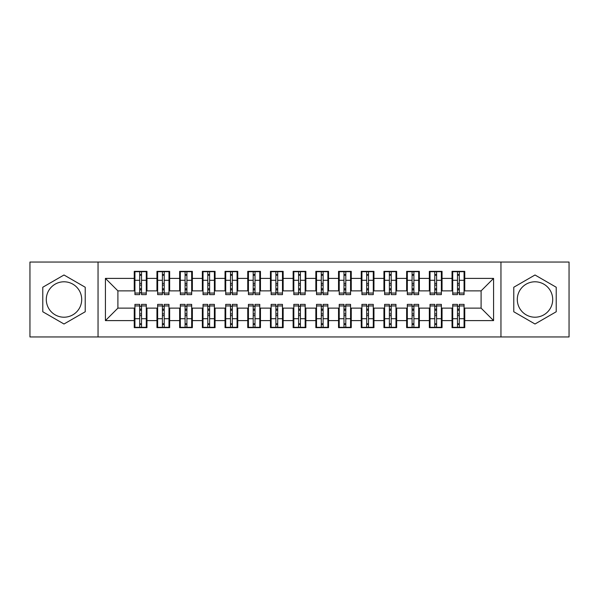 <?xml version="1.0" encoding="UTF-8"?>
<svg xmlns="http://www.w3.org/2000/svg" width="599" height="599" viewBox="0 0 599 599"><rect width="100%" height="100%" fill="white"/><g stroke="black" fill="none" stroke-linecap="round" stroke-linejoin="round"><path stroke-width="0.9" d="M535.004 281.792A17.708 17.708 0 0 0 517.296 299.5A17.708 17.708 0 0 0 535.004 317.208A17.708 17.708 0 0 0 552.705 299.5A17.708 17.708 0 0 0 535.004 281.792M63.996 317.208A17.708 17.708 0 0 1 46.295 299.5A17.708 17.708 0 0 1 63.996 281.792A17.708 17.708 0 0 1 81.704 299.5A17.708 17.708 0 0 1 63.996 317.208M500.951 336.952L569.05 336.952L569.05 262.048L500.951 262.048L500.951 336.952L98.049 336.952L98.049 262.048L29.95 262.048L29.95 336.952L98.049 336.952M457.486 285.087L459.298 285.087L457.486 285.087M459.298 313.913L457.486 313.913L459.298 313.913M434.784 285.087L436.604 285.087L434.784 285.087M436.604 313.913L434.784 313.913L436.604 313.913M412.09 285.087L413.902 285.087L412.09 285.087M413.902 313.913L412.09 313.913L413.902 313.913M389.387 285.087L391.207 285.087L389.387 285.087M391.207 313.913L389.387 313.913L391.207 313.913M366.685 285.087L368.505 285.087L366.685 285.087M368.505 313.913L366.685 313.913L368.505 313.913M343.991 285.087L345.803 285.087L343.991 285.087M345.803 313.913L343.991 313.913L345.803 313.913M321.289 285.087L323.108 285.087L321.289 285.087M323.108 313.913L321.289 313.913L323.108 313.913M298.594 285.087L300.406 285.087L298.594 285.087M300.406 313.913L298.594 313.913L300.406 313.913M275.892 285.087L277.711 285.087L275.892 285.087M277.711 313.913L275.892 313.913L277.711 313.913M253.197 285.087L255.009 285.087L253.197 285.087M255.009 313.913L253.197 313.913L255.009 313.913M230.495 285.087L232.315 285.087L230.495 285.087M232.315 313.913L230.495 313.913L232.315 313.913M207.793 285.087L209.613 285.087L207.793 285.087M209.613 313.913L207.793 313.913L209.613 313.913M185.098 285.087L186.91 285.087L185.098 285.087M186.91 313.913L185.098 313.913L186.91 313.913M162.396 285.087L164.216 285.087L162.396 285.087M164.216 313.913L162.396 313.913L164.216 313.913M500.951 262.048L98.049 262.048M134.932 290.874L117.906 290.874L105.424 278.393L105.424 320.607L134.251 320.607L134.251 327.646L146.965 327.646L146.965 320.607L156.953 320.607L156.953 327.646L169.659 327.646L169.659 320.607L179.648 320.607L179.648 327.646L192.361 327.646L192.361 320.607L202.35 320.607L202.35 327.646L215.063 327.646L215.063 320.607L225.044 320.607L225.044 327.646L237.758 327.646L237.758 320.607L247.746 320.607L247.746 327.646L260.46 327.646L260.46 320.607L270.449 320.607L270.449 327.646L283.155 327.646L283.155 320.607L293.143 320.607L293.143 327.646L305.857 327.646L305.857 320.607L315.845 320.607L315.845 327.646L328.552 327.646L328.552 320.607L338.54 320.607L338.54 327.646L351.254 327.646L351.254 320.607L361.242 320.607L361.242 327.646L373.956 327.646L373.956 320.607L383.937 320.607L383.937 327.646L396.65 327.646L396.65 320.607L406.639 320.607L406.639 327.646L419.352 327.646L419.352 320.607L429.341 320.607L429.341 327.646L442.047 327.646L442.047 320.607L452.035 320.607L452.035 327.646L464.749 327.646L464.749 308.126L481.094 308.126L481.094 290.874L464.068 290.874M105.424 278.393L134.251 278.393L134.251 290.874M481.094 290.874L493.576 278.393L464.749 278.393L464.749 271.354L452.035 271.354L452.035 278.393L442.047 278.393L442.047 271.354L429.341 271.354L429.341 278.393L419.352 278.393L419.352 271.354L406.639 271.354L406.639 278.393L396.65 278.393L396.65 271.354L383.937 271.354L383.937 278.393L373.956 278.393L373.956 271.354L361.242 271.354L361.242 278.393L351.254 278.393L351.254 271.354L338.54 271.354L338.54 278.393L328.552 278.393L328.552 271.354L315.845 271.354L315.845 278.393L305.857 278.393L305.857 271.354L293.143 271.354L293.143 278.393L283.155 278.393L283.155 271.354L270.449 271.354L270.449 278.393L260.46 278.393L260.46 271.354L247.746 271.354L247.746 278.393L237.758 278.393L237.758 271.354L225.044 271.354L225.044 278.393L215.063 278.393L215.063 271.354L202.35 271.354L202.35 278.393L192.361 278.393L192.361 271.354L179.648 271.354L179.648 278.393L169.659 278.393L169.659 271.354L156.953 271.354L156.953 278.393L146.965 278.393L146.965 271.354L134.251 271.354L134.251 278.393M493.576 278.393L493.576 320.607L464.749 320.607M442.047 320.607L442.047 308.126L452.717 308.126M452.035 320.607L452.035 308.126M464.749 278.393L464.749 290.874M419.352 320.607L419.352 308.126L430.022 308.126M429.341 320.607L429.341 308.126M452.035 278.393L452.035 290.874L441.366 290.874M442.047 278.393L442.047 290.874M396.65 320.607L396.65 308.126L407.32 308.126M406.639 320.607L406.639 308.126M429.341 278.393L429.341 290.874L418.671 290.874M419.352 278.393L419.352 290.874M373.956 320.607L373.956 308.126L384.618 308.126M383.937 320.607L383.937 308.126M406.639 278.393L406.639 290.874L395.969 290.874M396.65 278.393L396.65 290.874M351.254 320.607L351.254 308.126L361.923 308.126M361.242 320.607L361.242 308.126M383.937 278.393L383.937 290.874L373.274 290.874M373.956 278.393L373.956 290.874M328.552 320.607L328.552 308.126L339.221 308.126M338.54 320.607L338.54 308.126M361.242 278.393L361.242 290.874L350.572 290.874M351.254 278.393L351.254 290.874M305.857 320.607L305.857 308.126L316.527 308.126M315.845 320.607L315.845 308.126M338.54 278.393L338.54 290.874L327.87 290.874M328.552 278.393L328.552 290.874M283.155 320.607L283.155 308.126L293.824 308.126M293.143 320.607L293.143 308.126M315.845 278.393L315.845 290.874L305.176 290.874M305.857 278.393L305.857 290.874M260.46 320.607L260.46 308.126L271.13 308.126M270.449 320.607L270.449 308.126M293.143 278.393L293.143 290.874L282.473 290.874M283.155 278.393L283.155 290.874M237.758 320.607L237.758 308.126L248.428 308.126M247.746 320.607L247.746 308.126M270.449 278.393L270.449 290.874L259.779 290.874M260.46 278.393L260.46 290.874M215.063 320.607L215.063 308.126L225.726 308.126M225.044 320.607L225.044 308.126M247.746 278.393L247.746 290.874L237.077 290.874M237.758 278.393L237.758 290.874M192.361 320.607L192.361 308.126L203.031 308.126M202.35 320.607L202.35 308.126M225.044 278.393L225.044 290.874L214.382 290.874M215.063 278.393L215.063 290.874M169.659 320.607L169.659 308.126L180.329 308.126M179.648 320.607L179.648 308.126M202.35 278.393L202.35 290.874L191.68 290.874M192.361 278.393L192.361 290.874M146.965 320.607L146.965 308.126L157.634 308.126M156.953 320.607L156.953 308.126M179.648 278.393L179.648 290.874L168.978 290.874M169.659 278.393L169.659 290.874M139.702 285.087L141.514 285.087L139.702 285.087M141.514 313.913L139.702 313.913L141.514 313.913M105.424 320.607L117.906 308.126L134.932 308.126M134.251 320.607L134.251 308.126M156.953 278.393L156.953 290.874L146.283 290.874M146.965 278.393L146.965 290.874M85.223 287.243L63.996 274.993L42.776 287.243L42.776 311.757L63.996 324.007L85.223 311.757L85.223 287.243M513.777 287.243L513.777 311.757L535.004 324.007L556.224 311.757L556.224 287.243L535.004 274.993L513.777 287.243M117.906 290.874L117.906 308.126M452.717 290.874L452.035 290.874M430.022 290.874L429.341 290.874M407.32 290.874L406.639 290.874M384.618 290.874L383.937 290.874M361.923 290.874L361.242 290.874M339.221 290.874L338.54 290.874M316.527 290.874L315.845 290.874M293.824 290.874L293.143 290.874M271.13 290.874L270.449 290.874M248.428 290.874L247.746 290.874M225.726 290.874L225.044 290.874M203.031 290.874L202.35 290.874M180.329 290.874L179.648 290.874M157.634 290.874L156.953 290.874M146.283 308.126L146.965 308.126M168.978 308.126L169.659 308.126M191.68 308.126L192.361 308.126M214.382 308.126L215.063 308.126M237.077 308.126L237.758 308.126M259.779 308.126L260.46 308.126M282.473 308.126L283.155 308.126M305.176 308.126L305.857 308.126M327.87 308.126L328.552 308.126M350.572 308.126L351.254 308.126M373.274 308.126L373.956 308.126M395.969 308.126L396.65 308.126M418.671 308.126L419.352 308.126M441.366 308.126L442.047 308.126M464.068 308.126L464.749 308.126M493.576 320.607L481.094 308.126M134.932 271.579L146.283 271.579L134.932 271.579L134.932 294.618L139.702 294.618L139.702 271.669L146.283 271.699L146.283 294.618L141.514 294.618L141.514 271.699M139.702 274.619L141.514 274.619M139.702 292.716L141.514 292.716M141.514 289.864L139.702 289.864M139.702 288.748L141.514 288.748M146.965 282.136L146.283 282.136M146.965 285.087L146.283 285.087M134.932 282.136L134.251 282.136M134.932 285.087L134.251 285.087M146.283 327.421L134.932 327.421L146.283 327.421L146.283 304.382L141.514 304.382L141.514 327.331L134.932 327.301L134.932 304.382L139.702 304.382L139.702 327.301M141.514 324.381L139.702 324.381M141.514 306.284L139.702 306.284M139.702 309.136L141.514 309.136M141.514 310.252L139.702 310.252M134.251 316.864L134.932 316.864M134.251 313.913L134.932 313.913M146.283 316.864L146.965 316.864M146.283 313.913L146.965 313.913M157.634 271.579L168.978 271.579L157.634 271.579L157.634 294.618L162.396 294.618L162.396 271.669L168.978 271.699L168.978 294.618L164.216 294.618L164.216 271.699M162.396 274.619L164.216 274.619M162.396 292.716L164.216 292.716M164.216 289.864L162.396 289.864M162.396 288.748L164.216 288.748M169.659 282.136L168.978 282.136M169.659 285.087L168.978 285.087M157.634 282.136L156.953 282.136M157.634 285.087L156.953 285.087M180.329 271.579L191.68 271.579L180.329 271.579L180.329 294.618L185.098 294.618L185.098 271.669L191.68 271.699L191.68 294.618L186.91 294.618L186.91 271.699M185.098 274.619L186.91 274.619M185.098 292.716L186.91 292.716M186.91 289.864L185.098 289.864M185.098 288.748L186.91 288.748M192.361 282.136L191.68 282.136M192.361 285.087L191.68 285.087M180.329 282.136L179.648 282.136M180.329 285.087L179.648 285.087M203.031 271.579L214.382 271.579L203.031 271.579L203.031 294.618L207.793 294.618L207.793 271.669L214.382 271.699L214.382 294.618L209.613 294.618L209.613 271.699M207.793 274.619L209.613 274.619M207.793 292.716L209.613 292.716M209.613 289.864L207.793 289.864M207.793 288.748L209.613 288.748M215.063 282.136L214.382 282.136M215.063 285.087L214.382 285.087M203.031 282.136L202.35 282.136M203.031 285.087L202.35 285.087M225.726 271.579L237.077 271.579L225.726 271.579L225.726 294.618L230.495 294.618L230.495 271.669L237.077 271.699L237.077 294.618L232.315 294.618L232.315 271.699M230.495 274.619L232.315 274.619M230.495 292.716L232.315 292.716M232.315 289.864L230.495 289.864M230.495 288.748L232.315 288.748M237.758 282.136L237.077 282.136M237.758 285.087L237.077 285.087M225.726 282.136L225.044 282.136M225.726 285.087L225.044 285.087M168.978 327.421L157.634 327.421L168.978 327.421L168.978 304.382L164.216 304.382L164.216 327.331L157.634 327.301L157.634 304.382L162.396 304.382L162.396 327.301M164.216 324.381L162.396 324.381M164.216 306.284L162.396 306.284M162.396 309.136L164.216 309.136M164.216 310.252L162.396 310.252M156.953 316.864L157.634 316.864M156.953 313.913L157.634 313.913M168.978 316.864L169.659 316.864M168.978 313.913L169.659 313.913M191.68 327.421L180.329 327.421L191.68 327.421L191.68 304.382L186.91 304.382L186.91 327.331L180.329 327.301L180.329 304.382L185.098 304.382L185.098 327.301M186.91 324.381L185.098 324.381M186.91 306.284L185.098 306.284M185.098 309.136L186.91 309.136M186.91 310.252L185.098 310.252M179.648 316.864L180.329 316.864M179.648 313.913L180.329 313.913M191.68 316.864L192.361 316.864M191.68 313.913L192.361 313.913M214.382 327.421L203.031 327.421L214.382 327.421L214.382 304.382L209.613 304.382L209.613 327.331L203.031 327.301L203.031 304.382L207.793 304.382L207.793 327.301M209.613 324.381L207.793 324.381M209.613 306.284L207.793 306.284M207.793 309.136L209.613 309.136M209.613 310.252L207.793 310.252M202.35 316.864L203.031 316.864M202.35 313.913L203.031 313.913M214.382 316.864L215.063 316.864M214.382 313.913L215.063 313.913M237.077 327.421L225.726 327.421L237.077 327.421L237.077 304.382L232.315 304.382L232.315 327.331L225.726 327.301L225.726 304.382L230.495 304.382L230.495 327.301M232.315 324.381L230.495 324.381M232.315 306.284L230.495 306.284M230.495 309.136L232.315 309.136M232.315 310.252L230.495 310.252M225.044 316.864L225.726 316.864M225.044 313.913L225.726 313.913M237.077 316.864L237.758 316.864M237.077 313.913L237.758 313.913M248.428 271.579L259.779 271.579L248.428 271.579L248.428 294.618L253.197 294.618L253.197 271.669L259.779 271.699L259.779 294.618L255.009 294.618L255.009 271.699M253.197 274.619L255.009 274.619M253.197 292.716L255.009 292.716M255.009 289.864L253.197 289.864M253.197 288.748L255.009 288.748M260.46 282.136L259.779 282.136M260.46 285.087L259.779 285.087M248.428 282.136L247.746 282.136M248.428 285.087L247.746 285.087M259.779 327.421L248.428 327.421L259.779 327.421L259.779 304.382L255.009 304.382L255.009 327.331L248.428 327.301L248.428 304.382L253.197 304.382L253.197 327.301M255.009 324.381L253.197 324.381M255.009 306.284L253.197 306.284M253.197 309.136L255.009 309.136M255.009 310.252L253.197 310.252M247.746 316.864L248.428 316.864M247.746 313.913L248.428 313.913M259.779 316.864L260.46 316.864M259.779 313.913L260.46 313.913M271.13 271.579L282.473 271.579L271.13 271.579L271.13 294.618L275.892 294.618L275.892 271.669L282.473 271.699L282.473 294.618L277.711 294.618L277.711 271.699M275.892 274.619L277.711 274.619M275.892 292.716L277.711 292.716M277.711 289.864L275.892 289.864M275.892 288.748L277.711 288.748M283.155 282.136L282.473 282.136M283.155 285.087L282.473 285.087M271.13 282.136L270.449 282.136M271.13 285.087L270.449 285.087M293.824 271.579L305.176 271.579L293.824 271.579L293.824 294.618L298.594 294.618L298.594 271.669L305.176 271.699L305.176 294.618L300.406 294.618L300.406 271.699M298.594 274.619L300.406 274.619M298.594 292.716L300.406 292.716M300.406 289.864L298.594 289.864M298.594 288.748L300.406 288.748M305.857 282.136L305.176 282.136M305.857 285.087L305.176 285.087M293.824 282.136L293.143 282.136M293.824 285.087L293.143 285.087M316.527 271.579L327.87 271.579L316.527 271.579L316.527 294.618L321.289 294.618L321.289 271.669L327.87 271.699L327.87 294.618L323.108 294.618L323.108 271.699M321.289 274.619L323.108 274.619M321.289 292.716L323.108 292.716M323.108 289.864L321.289 289.864M321.289 288.748L323.108 288.748M328.552 282.136L327.87 282.136M328.552 285.087L327.87 285.087M316.527 282.136L315.845 282.136M316.527 285.087L315.845 285.087M282.473 327.421L271.13 327.421L282.473 327.421L282.473 304.382L277.711 304.382L277.711 327.331L271.13 327.301L271.13 304.382L275.892 304.382L275.892 327.301M277.711 324.381L275.892 324.381M277.711 306.284L275.892 306.284M275.892 309.136L277.711 309.136M277.711 310.252L275.892 310.252M270.449 316.864L271.13 316.864M270.449 313.913L271.13 313.913M282.473 316.864L283.155 316.864M282.473 313.913L283.155 313.913M305.176 327.421L293.824 327.421L305.176 327.421L305.176 304.382L300.406 304.382L300.406 327.331L293.824 327.301L293.824 304.382L298.594 304.382L298.594 327.301M300.406 324.381L298.594 324.381M300.406 306.284L298.594 306.284M298.594 309.136L300.406 309.136M300.406 310.252L298.594 310.252M293.143 316.864L293.824 316.864M293.143 313.913L293.824 313.913M305.176 316.864L305.857 316.864M305.176 313.913L305.857 313.913M327.87 327.421L316.527 327.421L327.87 327.421L327.87 304.382L323.108 304.382L323.108 327.331L316.527 327.301L316.527 304.382L321.289 304.382L321.289 327.301M323.108 324.381L321.289 324.381M323.108 306.284L321.289 306.284M321.289 309.136L323.108 309.136M323.108 310.252L321.289 310.252M315.845 316.864L316.527 316.864M315.845 313.913L316.527 313.913M327.87 316.864L328.552 316.864M327.87 313.913L328.552 313.913M339.221 271.579L350.572 271.579L339.221 271.579L339.221 294.618L343.991 294.618L343.991 271.669L350.572 271.699L350.572 294.618L345.803 294.618L345.803 271.699M343.991 274.619L345.803 274.619M343.991 292.716L345.803 292.716M345.803 289.864L343.991 289.864M343.991 288.748L345.803 288.748M351.254 282.136L350.572 282.136M351.254 285.087L350.572 285.087M339.221 282.136L338.54 282.136M339.221 285.087L338.54 285.087M350.572 327.421L339.221 327.421L350.572 327.421L350.572 304.382L345.803 304.382L345.803 327.331L339.221 327.301L339.221 304.382L343.991 304.382L343.991 327.301M345.803 324.381L343.991 324.381M345.803 306.284L343.991 306.284M343.991 309.136L345.803 309.136M345.803 310.252L343.991 310.252M338.54 316.864L339.221 316.864M338.54 313.913L339.221 313.913M350.572 316.864L351.254 316.864M350.572 313.913L351.254 313.913M361.923 271.579L373.274 271.579L361.923 271.579L361.923 294.618L366.685 294.618L366.685 271.669L373.274 271.699L373.274 294.618L368.505 294.618L368.505 271.699M366.685 274.619L368.505 274.619M366.685 292.716L368.505 292.716M368.505 289.864L366.685 289.864M366.685 288.748L368.505 288.748M373.956 282.136L373.274 282.136M373.956 285.087L373.274 285.087M361.923 282.136L361.242 282.136M361.923 285.087L361.242 285.087M373.274 327.421L361.923 327.421L373.274 327.421L373.274 304.382L368.505 304.382L368.505 327.331L361.923 327.301L361.923 304.382L366.685 304.382L366.685 327.301M368.505 324.381L366.685 324.381M368.505 306.284L366.685 306.284M366.685 309.136L368.505 309.136M368.505 310.252L366.685 310.252M361.242 316.864L361.923 316.864M361.242 313.913L361.923 313.913M373.274 316.864L373.956 316.864M373.274 313.913L373.956 313.913M384.618 271.579L395.969 271.579L384.618 271.579L384.618 294.618L389.387 294.618L389.387 271.669L395.969 271.699L395.969 294.618L391.207 294.618L391.207 271.699M389.387 274.619L391.207 274.619M389.387 292.716L391.207 292.716M391.207 289.864L389.387 289.864M389.387 288.748L391.207 288.748M396.65 282.136L395.969 282.136M396.65 285.087L395.969 285.087M384.618 282.136L383.937 282.136M384.618 285.087L383.937 285.087M395.969 327.421L384.618 327.421L395.969 327.421L395.969 304.382L391.207 304.382L391.207 327.331L384.618 327.301L384.618 304.382L389.387 304.382L389.387 327.301M391.207 324.381L389.387 324.381M391.207 306.284L389.387 306.284M389.387 309.136L391.207 309.136M391.207 310.252L389.387 310.252M383.937 316.864L384.618 316.864M383.937 313.913L384.618 313.913M395.969 316.864L396.65 316.864M395.969 313.913L396.65 313.913M407.32 271.579L418.671 271.579L407.32 271.579L407.32 294.618L412.09 294.618L412.09 271.669L418.671 271.699L418.671 294.618L413.902 294.618L413.902 271.699M412.09 274.619L413.902 274.619M412.09 292.716L413.902 292.716M413.902 289.864L412.09 289.864M412.09 288.748L413.902 288.748M419.352 282.136L418.671 282.136M419.352 285.087L418.671 285.087M407.32 282.136L406.639 282.136M407.32 285.087L406.639 285.087M418.671 327.421L407.32 327.421L418.671 327.421L418.671 304.382L413.902 304.382L413.902 327.331L407.32 327.301L407.32 304.382L412.09 304.382L412.09 327.301M413.902 324.381L412.09 324.381M413.902 306.284L412.09 306.284M412.09 309.136L413.902 309.136M413.902 310.252L412.09 310.252M406.639 316.864L407.32 316.864M406.639 313.913L407.32 313.913M418.671 316.864L419.352 316.864M418.671 313.913L419.352 313.913M430.022 271.579L441.366 271.579L430.022 271.579L430.022 294.618L434.784 294.618L434.784 271.669L441.366 271.699L441.366 294.618L436.604 294.618L436.604 271.699M434.784 274.619L436.604 274.619M434.784 292.716L436.604 292.716M436.604 289.864L434.784 289.864M434.784 288.748L436.604 288.748M442.047 282.136L441.366 282.136M442.047 285.087L441.366 285.087M430.022 282.136L429.341 282.136M430.022 285.087L429.341 285.087M441.366 327.421L430.022 327.421L441.366 327.421L441.366 304.382L436.604 304.382L436.604 327.331L430.022 327.301L430.022 304.382L434.784 304.382L434.784 327.301M436.604 324.381L434.784 324.381M436.604 306.284L434.784 306.284M434.784 309.136L436.604 309.136M436.604 310.252L434.784 310.252M429.341 316.864L430.022 316.864M429.341 313.913L430.022 313.913M441.366 316.864L442.047 316.864M441.366 313.913L442.047 313.913M452.717 271.579L464.068 271.579L452.717 271.579L452.717 294.618L457.486 294.618L457.486 271.669L464.068 271.699L464.068 294.618L459.298 294.618L459.298 271.699M457.486 274.619L459.298 274.619M457.486 292.716L459.298 292.716M459.298 289.864L457.486 289.864M457.486 288.748L459.298 288.748M464.749 282.136L464.068 282.136M464.749 285.087L464.068 285.087M452.717 282.136L452.035 282.136M452.717 285.087L452.035 285.087M464.068 327.421L452.717 327.421L464.068 327.421L464.068 304.382L459.298 304.382L459.298 327.331L452.717 327.301L452.717 304.382L457.486 304.382L457.486 327.301M459.298 324.381L457.486 324.381M459.298 306.284L457.486 306.284M457.486 309.136L459.298 309.136M459.298 310.252L457.486 310.252M452.035 316.864L452.717 316.864M452.035 313.913L452.717 313.913M464.068 316.864L464.749 316.864M464.068 313.913L464.749 313.913M134.932 271.699L139.702 271.699M141.514 293.061L146.283 293.061M141.514 280.287L146.283 280.287M134.932 293.061L139.702 293.061M134.932 280.287L139.702 280.287M139.702 283.357L141.514 283.357M139.702 275.218L141.514 275.218M146.283 327.301L141.514 327.301M139.702 305.939L134.932 305.939M139.702 318.713L134.932 318.713M146.283 305.939L141.514 305.939M146.283 318.713L141.514 318.713M141.514 315.643L139.702 315.643M141.514 323.782L139.702 323.782M157.634 271.699L162.396 271.699M164.216 293.061L168.978 293.061M164.216 280.287L168.978 280.287M157.634 293.061L162.396 293.061M157.634 280.287L162.396 280.287M162.396 283.357L164.216 283.357M162.396 275.218L164.216 275.218M180.329 271.699L185.098 271.699M186.91 293.061L191.68 293.061M186.91 280.287L191.68 280.287M180.329 293.061L185.098 293.061M180.329 280.287L185.098 280.287M185.098 283.357L186.91 283.357M185.098 275.218L186.91 275.218M203.031 271.699L207.793 271.699M209.613 293.061L214.382 293.061M209.613 280.287L214.382 280.287M203.031 293.061L207.793 293.061M203.031 280.287L207.793 280.287M207.793 283.357L209.613 283.357M207.793 275.218L209.613 275.218M225.726 271.699L230.495 271.699M232.315 293.061L237.077 293.061M232.315 280.287L237.077 280.287M225.726 293.061L230.495 293.061M225.726 280.287L230.495 280.287M230.495 283.357L232.315 283.357M230.495 275.218L232.315 275.218M168.978 327.301L164.216 327.301M162.396 305.939L157.634 305.939M162.396 318.713L157.634 318.713M168.978 305.939L164.216 305.939M168.978 318.713L164.216 318.713M164.216 315.643L162.396 315.643M164.216 323.782L162.396 323.782M191.68 327.301L186.91 327.301M185.098 305.939L180.329 305.939M185.098 318.713L180.329 318.713M191.68 305.939L186.91 305.939M191.68 318.713L186.91 318.713M186.91 315.643L185.098 315.643M186.91 323.782L185.098 323.782M214.382 327.301L209.613 327.301M207.793 305.939L203.031 305.939M207.793 318.713L203.031 318.713M214.382 305.939L209.613 305.939M214.382 318.713L209.613 318.713M209.613 315.643L207.793 315.643M209.613 323.782L207.793 323.782M237.077 327.301L232.315 327.301M230.495 305.939L225.726 305.939M230.495 318.713L225.726 318.713M237.077 305.939L232.315 305.939M237.077 318.713L232.315 318.713M232.315 315.643L230.495 315.643M232.315 323.782L230.495 323.782M248.428 271.699L253.197 271.699M255.009 293.061L259.779 293.061M255.009 280.287L259.779 280.287M248.428 293.061L253.197 293.061M248.428 280.287L253.197 280.287M253.197 283.357L255.009 283.357M253.197 275.218L255.009 275.218M259.779 327.301L255.009 327.301M253.197 305.939L248.428 305.939M253.197 318.713L248.428 318.713M259.779 305.939L255.009 305.939M259.779 318.713L255.009 318.713M255.009 315.643L253.197 315.643M255.009 323.782L253.197 323.782M271.13 271.699L275.892 271.699M277.711 293.061L282.473 293.061M277.711 280.287L282.473 280.287M271.13 293.061L275.892 293.061M271.13 280.287L275.892 280.287M275.892 283.357L277.711 283.357M275.892 275.218L277.711 275.218M293.824 271.699L298.594 271.699M300.406 293.061L305.176 293.061M300.406 280.287L305.176 280.287M293.824 293.061L298.594 293.061M293.824 280.287L298.594 280.287M298.594 283.357L300.406 283.357M298.594 275.218L300.406 275.218M316.527 271.699L321.289 271.699M323.108 293.061L327.87 293.061M323.108 280.287L327.87 280.287M316.527 293.061L321.289 293.061M316.527 280.287L321.289 280.287M321.289 283.357L323.108 283.357M321.289 275.218L323.108 275.218M282.473 327.301L277.711 327.301M275.892 305.939L271.13 305.939M275.892 318.713L271.13 318.713M282.473 305.939L277.711 305.939M282.473 318.713L277.711 318.713M277.711 315.643L275.892 315.643M277.711 323.782L275.892 323.782M305.176 327.301L300.406 327.301M298.594 305.939L293.824 305.939M298.594 318.713L293.824 318.713M305.176 305.939L300.406 305.939M305.176 318.713L300.406 318.713M300.406 315.643L298.594 315.643M300.406 323.782L298.594 323.782M327.87 327.301L323.108 327.301M321.289 305.939L316.527 305.939M321.289 318.713L316.527 318.713M327.87 305.939L323.108 305.939M327.87 318.713L323.108 318.713M323.108 315.643L321.289 315.643M323.108 323.782L321.289 323.782M339.221 271.699L343.991 271.699M345.803 293.061L350.572 293.061M345.803 280.287L350.572 280.287M339.221 293.061L343.991 293.061M339.221 280.287L343.991 280.287M343.991 283.357L345.803 283.357M343.991 275.218L345.803 275.218M350.572 327.301L345.803 327.301M343.991 305.939L339.221 305.939M343.991 318.713L339.221 318.713M350.572 305.939L345.803 305.939M350.572 318.713L345.803 318.713M345.803 315.643L343.991 315.643M345.803 323.782L343.991 323.782M361.923 271.699L366.685 271.699M368.505 293.061L373.274 293.061M368.505 280.287L373.274 280.287M361.923 293.061L366.685 293.061M361.923 280.287L366.685 280.287M366.685 283.357L368.505 283.357M366.685 275.218L368.505 275.218M373.274 327.301L368.505 327.301M366.685 305.939L361.923 305.939M366.685 318.713L361.923 318.713M373.274 305.939L368.505 305.939M373.274 318.713L368.505 318.713M368.505 315.643L366.685 315.643M368.505 323.782L366.685 323.782M384.618 271.699L389.387 271.699M391.207 293.061L395.969 293.061M391.207 280.287L395.969 280.287M384.618 293.061L389.387 293.061M384.618 280.287L389.387 280.287M389.387 283.357L391.207 283.357M389.387 275.218L391.207 275.218M395.969 327.301L391.207 327.301M389.387 305.939L384.618 305.939M389.387 318.713L384.618 318.713M395.969 305.939L391.207 305.939M395.969 318.713L391.207 318.713M391.207 315.643L389.387 315.643M391.207 323.782L389.387 323.782M407.32 271.699L412.09 271.699M413.902 293.061L418.671 293.061M413.902 280.287L418.671 280.287M407.32 293.061L412.09 293.061M407.32 280.287L412.09 280.287M412.09 283.357L413.902 283.357M412.09 275.218L413.902 275.218M418.671 327.301L413.902 327.301M412.09 305.939L407.32 305.939M412.09 318.713L407.32 318.713M418.671 305.939L413.902 305.939M418.671 318.713L413.902 318.713M413.902 315.643L412.09 315.643M413.902 323.782L412.09 323.782M430.022 271.699L434.784 271.699M436.604 293.061L441.366 293.061M436.604 280.287L441.366 280.287M430.022 293.061L434.784 293.061M430.022 280.287L434.784 280.287M434.784 283.357L436.604 283.357M434.784 275.218L436.604 275.218M441.366 327.301L436.604 327.301M434.784 305.939L430.022 305.939M434.784 318.713L430.022 318.713M441.366 305.939L436.604 305.939M441.366 318.713L436.604 318.713M436.604 315.643L434.784 315.643M436.604 323.782L434.784 323.782M452.717 271.699L457.486 271.699M459.298 293.061L464.068 293.061M459.298 280.287L464.068 280.287M452.717 293.061L457.486 293.061M452.717 280.287L457.486 280.287M457.486 283.357L459.298 283.357M457.486 275.218L459.298 275.218M464.068 327.301L459.298 327.301M457.486 305.939L452.717 305.939M457.486 318.713L452.717 318.713M464.068 305.939L459.298 305.939M464.068 318.713L459.298 318.713M459.298 315.643L457.486 315.643M459.298 323.782L457.486 323.782"/></g></svg>
